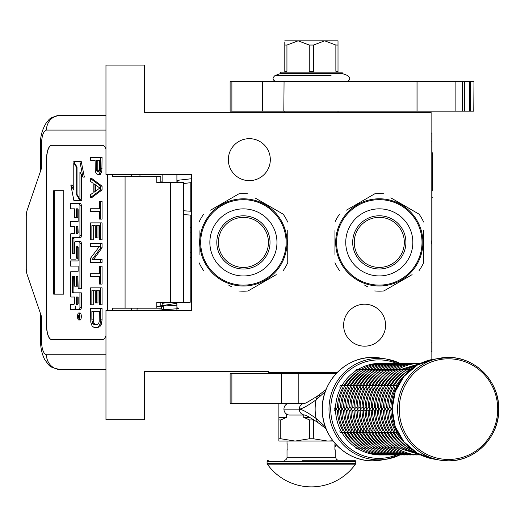 <?xml version="1.0" encoding="UTF-8"?>
<svg xmlns="http://www.w3.org/2000/svg" width="525" height="525" viewBox="0 0 525 525"><rect width="100%" height="100%" fill="white"/><g stroke="black" fill="none" stroke-linecap="round" stroke-linejoin="round"><path stroke-width="0.79" d="M431.117 359.71L431.117 112.357L144.395 112.357L144.395 65.067L105.965 65.067L105.965 174.431L191.684 174.431L191.684 310.406L105.965 310.406L105.965 419.777L144.395 419.777L144.395 371.595L268.537 371.595L268.537 372.481L337.221 372.481M364.606 304.198A20.987 20.987 0 0 1 385.593 325.185A20.987 20.987 0 0 1 364.606 346.172A20.987 20.987 0 0 1 343.619 325.185A20.987 20.987 0 0 1 364.606 304.198M249.329 138.666A20.987 20.987 0 0 1 270.316 159.653A20.987 20.987 0 0 1 249.329 180.639A20.987 20.987 0 0 1 228.342 159.653A20.987 20.987 0 0 1 249.329 138.666M168.295 302.275L162.127 303.443M176.905 304.408L176.59 305.248L156.778 306.41M176.905 307.598L178.539 308.654L154.822 310.406M162.218 309.691C163.99 309.382 164.227 308.188 162.947 306.108C161.175 306.423 160.932 307.617 162.218 309.691M161.234 302.275L162.127 302.341M176.905 303.247L158.222 306.298M191.684 178.71L178.638 180.2L177.253 182.562M160.991 182.562L162.127 181.46M176.905 180.541L177.968 180.456M190.207 215.053L190.207 302.275L156.778 302.275L156.778 308.188L112.691 308.188L112.691 310.406M102.578 339.524L51.522 339.524A14.779 5.053 90 0 1 46.469 324.745L46.607 324.745A14.779 5.053 -90 0 0 51.667 339.524L102.578 339.524A14.779 5.053 90 0 0 105.965 335.718M105.965 149.12A14.779 5.053 90 0 0 102.578 145.32L51.522 145.32A14.779 5.053 90 0 0 46.469 160.099L46.469 324.745M107.632 310.406L107.632 174.431M105.965 354.742L46.469 354.742C43.398 353.87 41.711 348.941 41.416 339.964L40.523 339.964L41.416 339.964L41.416 316.319L27.136 274.575A8.866 3.032 -90 0 1 26.25 268.308L26.25 216.536A8.866 3.032 -90 0 1 27.136 210.262L41.416 168.518L41.416 144.874L40.523 144.874C40.064 137.176 42.053 129.714 46.489 122.496C49.297 120.369 47.519 117.587 60.355 115.316L105.965 115.316M160.801 182.562L160.801 176.649L112.691 176.649L112.691 174.431M102.578 145.32L51.667 145.32A14.779 5.053 -90 0 0 46.607 160.099L46.607 324.745M46.469 354.742A14.779 13.886 90 0 0 60.355 369.528L105.965 369.528M160.801 308.188L156.778 308.188M183.527 302.275L183.527 182.562L156.778 182.562L156.778 176.649M63.794 294.151L63.794 190.693L53.688 190.693L53.688 294.151L63.794 294.151L54.239 294.151L54.239 190.693L63.794 190.693M78.73 319.961L80.122 319.961A3.491 1.194 -90 0 0 81.316 316.47A3.491 1.194 -90 0 0 80.122 312.979L78.73 312.979A3.491 1.194 -90 0 0 77.536 316.47A3.491 1.194 -90 0 0 78.73 319.961A3.491 1.194 -90 0 0 79.925 316.47A3.491 1.194 -90 0 0 78.73 312.979M71.886 309.488L74.34 309.488A3.235 1.109 -90 0 0 75.449 306.252A3.235 1.109 -90 0 0 76.558 309.488L80.587 309.488A2.133 0.728 -90 0 0 81.316 307.355L81.316 292.832L72.575 292.832L72.293 292.012L72.575 276.675L74.622 276.675L74.622 286.184L76.388 286.184L76.388 276.675L77.877 276.675L78.153 288.743L79.925 288.743L79.925 243.534A2.133 0.728 -90 0 0 79.196 241.402L75.351 241.408A2.133 0.728 -90 0 0 74.622 243.541L74.34 253.87L72.575 253.87L72.293 253.05L72.293 238.534L72.575 237.713L79.196 237.713A2.133 0.728 -90 0 0 79.925 235.581L79.925 205.8A2.133 0.728 -90 0 0 79.196 203.667L70.494 203.667L70.494 208.832L74.622 208.832L74.622 217.645L76.388 217.645L76.388 208.832L77.877 208.832L78.153 209.652L78.153 221.393L71.886 221.393M75.731 309.488A3.235 1.109 -90 0 0 76.145 309.251M72.614 297.025L74.622 297.025L74.622 302.19A2.133 0.728 90 0 1 73.894 304.323L70.494 304.323L70.494 309.488L74.34 309.488M71.886 266.096L78.153 266.096L78.153 271.261L72.614 271.261M72.614 259.127L75.659 259.127A2.133 0.728 -90 0 0 76.388 256.994L76.67 246.665L77.877 246.665L78.153 247.485L78.153 260.932L71.886 260.932M77.969 246.711L77.779 247.485L76.388 247.485M77.05 259.127A2.133 0.728 -90 0 0 77.779 256.994L77.779 247.485M71.886 226.557L74.622 226.557L74.622 233.369L72.614 233.369M76.388 217.645L77.779 217.645L77.779 208.832M71.886 208.832L74.622 208.832M73.966 253.87L73.966 237.713L80.587 237.713A2.133 0.728 -90 0 0 81.316 235.581L81.316 205.8A2.133 0.728 -90 0 0 80.587 203.667L71.886 203.667M79.925 288.743L81.316 288.743L81.316 243.534A2.133 0.728 -90 0 0 80.587 241.402L79.196 241.402L80.587 241.402M76.388 286.184L77.779 286.184L77.779 276.675M73.966 292.832L73.684 277.495L73.966 276.675L74.622 276.675M79.925 199.303L79.925 172.003L82.95 177.109L84.341 177.109L81.283 161.634L73.782 161.634L77.024 167.101L77.024 194.401L79.925 199.303L81.316 199.303L81.316 174.346M73.782 187.642L72.207 184.971L70.816 184.971L73.868 200.432L79.925 200.432L76.689 194.965L76.689 167.665L73.782 162.763L73.782 189.984L70.816 184.971M79.925 200.432L81.316 200.432L80.647 199.303M160.801 306.108L160.801 302.275M139.965 176.649L139.965 174.431M79.196 309.488A2.133 0.728 -90 0 0 79.925 307.355L79.925 292.832M78.153 271.261L71.223 271.261A2.133 0.728 -90 0 0 70.494 273.394L70.494 294.892A2.133 0.728 -90 0 0 71.223 297.025L74.622 297.025M78.153 260.932L70.494 260.932L70.494 266.096L78.153 266.096M74.622 233.369L71.223 233.369A2.133 0.728 -90 0 0 70.494 235.495L70.494 256.994A2.133 0.728 -90 0 0 71.223 259.127L75.659 259.127M78.153 221.393L70.494 221.393L70.494 226.557L74.622 226.557M80.587 203.667L79.196 203.667M80.587 237.713L79.196 237.713M82.95 177.109L79.898 161.634M74.452 162.763L73.782 162.763M77.024 167.665L76.689 167.665M77.359 194.965L76.689 194.965M79.583 317.73L78.973 318.124L78.776 317.546L78.579 318.124L77.903 318.124L77.903 317.146L78.638 316.759L78.638 315.781L77.903 315.781L77.903 315.072L79.583 315.072L79.583 317.73M76.388 304.323L76.388 297.025L78.153 297.025L78.153 303.502L77.877 304.323L76.388 304.323M76.388 233.369L76.388 226.557L77.877 226.557L78.153 232.549L77.877 233.369L76.388 233.369M79.583 317.546L78.776 317.546M78.579 318.124L77.903 318.124M79.288 317.546L79.288 317.146L77.903 317.146M79.583 315.781L78.96 315.781L78.96 317.146L79.583 317.146L78.507 317.146M79.288 315.781L79.583 315.072M77.779 304.323L77.779 297.025L78.153 297.025M77.779 233.369L77.779 226.557M79.242 317.146L79.295 315.781M95.406 324.581L94.546 324.109L93.47 321.753L93.253 311.397M97.243 327.403L99.711 326.931L101.43 324.109L102.073 319.869L102.073 308.569L90.576 308.569L90.792 322.225L92.078 325.992L94.014 327.403L97.243 327.403L98.319 326.931L100.039 324.109L100.688 319.869L100.688 308.569M91.868 311.397L99.396 311.397L99.179 321.753L98.752 323.164L97.243 324.581L94.014 324.581L92.512 323.164L91.868 319.869L91.868 311.397M93.253 319.869L91.868 319.869M93.47 321.753L92.078 321.753M93.903 323.164L92.512 323.164M94.546 324.109L93.155 324.109M102.073 319.869L100.688 319.869M101.857 322.225L100.472 322.225M101.43 324.109L100.039 324.109M100.57 325.992L99.179 325.992M99.711 326.931L98.319 326.931M100.688 304.802L102.073 304.802L102.073 287.858L90.576 287.858L90.576 304.802L91.868 304.802L91.868 290.679L95.307 290.679L95.307 302.918L96.6 302.918L96.6 290.679L99.396 290.679L99.396 304.802L100.688 304.802L100.688 287.858M96.6 302.918L97.985 302.918L97.985 290.679M91.868 304.802L93.253 304.802L93.253 290.679M100.688 284.091L102.073 284.091L102.073 266.195L99.612 266.195L99.612 273.728L90.576 273.728L90.576 276.557L99.612 276.557L99.612 284.091L100.688 284.091L100.688 266.195M93.47 259.606L102.073 247.833L102.073 243.6L90.576 243.6L90.576 246.422L99.396 246.422L90.576 258.195L90.576 262.428L100.688 262.428L100.688 259.606L92.078 259.606L100.688 247.833L100.688 243.6M100.688 262.428L102.073 262.428L102.073 259.606L100.688 259.606M102.073 247.833L100.688 247.833M100.688 239.833L102.073 239.833L102.073 222.882L90.576 222.882L90.576 239.833L91.868 239.833L91.868 225.704L95.307 225.704L95.307 237.95L96.6 237.95L96.6 225.704L99.396 225.704L99.396 239.833L100.688 239.833L100.688 222.882M96.6 237.95L97.985 237.95L97.985 225.704M91.868 239.833L93.253 239.833L93.253 225.704M100.688 219.115L102.073 219.115L102.073 201.226L99.612 201.226L99.612 208.753L90.576 208.753L90.576 211.582L99.612 211.582L99.612 219.115L100.688 219.115L100.688 201.226M95.406 191.264L95.406 184.813M90.576 197.459L91.967 197.459L102.073 189.925L102.073 186.158L91.967 178.625L90.576 178.625L90.576 181.447L93.155 183.33L93.155 192.747L90.576 194.631L90.576 197.459L100.688 189.925L100.688 186.158L90.576 178.625M94.014 183.802L99.822 188.042L94.014 192.275L94.014 183.802M102.073 189.925L100.688 189.925M102.073 186.158L100.688 186.158M98.693 171.76L97.775 169.207L97.775 160.263M98.319 174.858L100.354 174.385L101.857 171.091L102.073 157.434L90.576 157.434L90.576 160.263L95.091 160.263L95.307 171.091L95.95 172.974L97.46 174.858L98.963 174.385L100.472 171.091L100.688 157.434M97.775 169.207L96.383 169.207L96.383 160.263L99.612 160.263L99.396 170.618L98.963 171.563L97.676 172.029L97.027 171.563L96.383 169.207M97.985 170.618L96.6 170.618M98.418 171.563L97.027 171.563M98.319 172.029L97.676 172.029M102.073 168.735L100.688 168.735M101.857 171.091L100.472 171.091M101.213 172.974L99.822 172.974M100.354 174.385L98.963 174.385M162.127 310.406L162.127 309.862M162.127 306.009L162.127 302.275M162.127 182.562L162.127 174.431M176.905 310.406L176.905 302.275M176.905 182.562L176.905 174.431M286.132 242.419A42.715 42.715 0 0 0 243.416 199.71A42.715 42.715 0 0 0 200.701 242.419A42.715 42.715 0 0 0 243.416 285.134A42.715 42.715 0 0 0 286.132 242.419M287.017 242.419A43.601 43.601 0 0 0 243.416 198.817A43.601 43.601 0 0 0 199.815 242.419A43.601 43.601 0 0 0 243.416 286.02A43.601 43.601 0 0 0 287.017 242.419M199.073 230.711L199.073 254.461M199.073 251.035L199.073 246.527M228.611 285.075L231.893 286.965M272.954 276.563L247.99 290.981A48.772 48.772 0 0 1 238.842 290.981M247.99 290.981L276.229 274.673M287.752 254.133L287.752 262.736A48.772 48.772 0 0 1 283.178 270.657M287.752 262.736L287.752 230.377M287.752 233.802L287.752 238.311M287.752 222.101A48.772 48.772 0 0 0 283.178 214.18L254.94 197.879M258.215 199.769L283.178 214.18M247.99 193.863A48.772 48.772 0 0 0 238.842 193.863L210.604 210.164M213.878 208.274L238.842 193.863M203.648 214.18A48.772 48.772 0 0 0 199.073 222.101M203.648 270.657A48.772 48.772 0 0 1 199.073 262.736M284.557 227.975L284.806 228.716M285.154 229.812L284.99 229.281M285.462 230.882L285.16 229.838M286.538 235.974L286.335 234.747A43.601 43.601 0 0 0 285.961 232.883M286.348 234.832L286.25 234.275M286.132 233.697L285.889 232.562A43.601 43.601 0 0 0 284.53 227.916M285.967 232.929L285.889 232.562M280.298 219.168L280.54 219.555L280.298 219.168A43.601 43.601 0 0 0 273.492 210.853L273.361 210.728M280.941 220.224L280.855 220.073A43.601 43.601 0 0 1 280.941 220.224L281.177 220.618L280.941 220.224M284.215 227.043L284.045 226.61M283.808 226.012L283.743 225.842A43.601 43.601 0 0 0 282.588 223.269M278.421 216.425L278.69 216.799L278.421 216.425M277.994 215.867A43.601 43.601 0 0 0 277.312 215.001M271.438 209.022L271.582 209.14A43.601 43.601 0 0 0 271.438 209.022L271.812 209.337M271.103 208.74L270.533 208.281L271.103 208.74M270.92 208.589L270.533 208.281M268.603 206.837L269.902 207.788L268.603 206.837L268.262 207.316M272.678 210.098L273.033 210.42M276.301 213.793L276.603 214.148M281.177 220.618L281.485 221.176A43.601 43.601 0 0 0 281.4 221.018L281.177 220.618M286.499 235.718L286.342 234.793M282.089 222.292L282.01 222.134A43.601 43.601 0 0 0 281.485 221.176M243.416 267.455A25.036 25.036 0 0 0 268.446 242.419A25.036 25.036 0 0 0 243.416 217.389A25.036 25.036 0 0 0 218.38 242.419A25.036 25.036 0 0 0 243.416 267.455M243.416 269.023A26.604 26.604 0 0 1 216.812 242.419A26.604 26.604 0 0 1 243.416 215.814A26.604 26.604 0 0 1 270.021 242.419A26.604 26.604 0 0 1 243.416 269.023M243.416 275.973A33.547 33.547 0 0 0 276.964 242.419A33.547 33.547 0 0 0 243.416 208.871A33.547 33.547 0 0 0 209.862 242.419A33.547 33.547 0 0 0 243.416 275.973M422.015 242.386A42.715 42.715 0 0 0 379.299 199.671A42.715 42.715 0 0 0 336.584 242.386A42.715 42.715 0 0 0 379.299 285.101A42.715 42.715 0 0 0 422.015 242.386M422.901 242.386A43.601 43.601 0 0 0 379.299 198.785A43.601 43.601 0 0 0 335.698 242.386A43.601 43.601 0 0 0 379.299 285.987A43.601 43.601 0 0 0 422.901 242.386M334.957 230.678L334.957 254.428M334.957 251.002L334.957 246.494M364.494 285.036L367.776 286.932M408.837 276.531L383.873 290.942A48.772 48.772 0 0 1 374.725 290.942M383.873 290.942L412.112 274.641M423.636 254.093L423.636 262.703A48.772 48.772 0 0 1 419.062 270.624M423.636 262.703L423.636 230.344M423.636 233.769L423.636 238.278M423.636 222.068A48.772 48.772 0 0 0 419.062 214.148L390.823 197.84M394.098 199.736L419.062 214.148M383.873 193.83A48.772 48.772 0 0 0 374.725 193.83L346.487 210.131M349.762 208.241L374.725 193.83M339.531 214.148A48.772 48.772 0 0 0 334.957 222.068M339.531 270.624A48.772 48.772 0 0 1 334.957 262.703M420.44 227.942L420.689 228.683M421.345 230.849L420.873 229.248M422.422 235.935L422.218 234.714A43.601 43.601 0 0 0 421.844 232.851M422.231 234.8L422.133 234.242M422.015 233.664L421.772 232.529A43.601 43.601 0 0 0 420.413 227.883M421.851 232.897L421.772 232.529M416.181 219.128L416.423 219.522L416.181 219.128A43.601 43.601 0 0 0 409.375 210.82L409.244 210.696M416.824 220.192L416.738 220.041A43.601 43.601 0 0 1 416.824 220.192L417.06 220.585L416.824 220.192M420.098 227.003L419.928 226.57M418.464 223.237A43.601 43.601 0 0 1 419.626 225.809L419.692 225.973M414.304 216.392L414.573 216.759L414.304 216.392M413.877 215.834A43.601 43.601 0 0 0 413.195 214.961M407.321 208.983L407.466 209.107A43.601 43.601 0 0 0 407.321 208.983L407.695 209.298M406.987 208.701L406.416 208.248L406.987 208.701M406.803 208.556L406.416 208.248M404.486 206.798L405.786 207.756L404.486 206.798L404.145 207.283M408.562 210.066L408.916 210.387M412.184 213.76L412.486 214.108M417.06 220.585L417.368 221.137A43.601 43.601 0 0 0 417.283 220.986L417.06 220.585M422.382 235.686L422.225 234.76M417.972 222.259L417.893 222.101A43.601 43.601 0 0 0 417.368 221.137M379.299 267.415A25.036 25.036 0 0 0 404.329 242.386A25.036 25.036 0 0 0 379.299 217.35A25.036 25.036 0 0 0 354.263 242.386A25.036 25.036 0 0 0 379.299 267.415M379.299 268.99A26.604 26.604 0 0 1 352.695 242.386A26.604 26.604 0 0 1 379.299 215.782A26.604 26.604 0 0 1 405.904 242.386A26.604 26.604 0 0 1 379.299 268.99M379.299 275.933A33.547 33.547 0 0 0 412.847 242.386A33.547 33.547 0 0 0 379.299 208.838A33.547 33.547 0 0 0 345.745 242.386A33.547 33.547 0 0 0 379.299 275.933M298.83 373.662L298.83 403.22L230.114 403.22L230.114 373.662L336.092 373.662M298.83 403.22L304.894 403.22A5.88 5.755 90 0 0 299.303 409.1C301.928 408.988 307.525 405.897 316.096 399.827L325.31 391.558M305.051 403.22L305.058 403.22A5.88 5.755 90 0 0 305.051 403.22L304.835 403.233C304.946 403.673 309.186 401.258 317.553 395.988L316.096 399.827A44.75 43.772 -90 0 0 315.138 409.133A44.75 43.772 -90 0 0 316.096 418.438C307.552 412.374 301.954 409.283 299.303 409.165L283.94 409.1A5.88 5.755 -90 0 1 289.688 403.22M284.799 111.175L284.799 112.357M284.799 372.481L284.799 373.662M338.008 111.175L338.008 112.357M283.94 409.165L299.303 409.165A5.88 5.755 -90 0 0 304.887 415.045L289.688 415.045A5.88 5.755 -90 0 1 283.94 409.165L283.94 409.1M325.31 426.707L316.096 418.438L317.546 422.284C309.98 417.447 305.747 415.032 304.835 415.032L305.051 415.045A5.88 5.755 -90 0 1 305.051 415.045M286.558 403.22L286.558 404.171M286.558 414.1L286.558 417.414L280.77 419.921L280.77 438.756L278.887 438.756L278.887 441.059L295.142 441.059L280.77 438.756M303.732 415.045L303.732 417.414L309.514 419.921L309.514 438.756L295.142 441.059L327.659 441.059L313.287 438.756L313.602 419.764M332.857 440.744L327.659 441.059L333.099 441.059L327.659 441.059M278.887 403.22L278.887 438.756M278.887 417.414L286.558 417.414M278.887 419.921L280.77 419.921M309.514 438.756L313.287 438.756M309.514 419.921L313.287 419.921M303.732 417.414L309.763 417.414M326.622 372.481L326.622 373.662M296.179 372.481L296.179 373.662M334.904 446.473L334.904 449.328M267.337 464.159A54.095 54.095 0 0 0 355.464 464.159L267.337 464.159A1.477 1.477 68.4 0 1 267.061 463.299L267.061 461.751L355.74 461.751L355.74 463.299A1.477 1.477 -68.3 0 1 355.464 464.159M302.433 460.274L354.263 460.274A1.477 1.477 -138.6 0 1 355.74 461.751M268.537 460.274A1.477 1.477 138.6 0 0 267.061 461.751M354.263 460.274L332.404 460.274M327.771 460.274L325.349 460.274M312.697 460.274L310.104 460.274M338.743 460.274A2.953 2.953 -49.7 0 1 335.79 457.314L287.017 457.314A2.953 2.953 49.7 0 1 284.058 460.274M287.017 457.314L287.017 449.925L287.903 449.925L287.903 444.012L287.017 444.012L287.017 441.059M335.79 457.314L335.79 449.925L334.904 449.925L334.904 444.012L335.554 444.012M334.904 445.935L334.904 444.655M397.005 430.913L396.933 432.042L397.878 432.692M392.68 407.656L390.928 409.133L392.68 410.616M397.878 385.58L396.933 386.229L397.005 387.358M409.795 447.825L410.261 448.816L411.226 449.013M397.051 432.298L396.742 431.753M395.824 430.014L394.695 430.027L393.862 432.042L395.377 432.784L397.333 432.784M390.922 410.616L389.635 410.616A44.336 43.372 -90 0 0 394.715 430.014M390.895 409.487L390.895 408.785M390.922 407.656L389.609 407.656L387.857 409.133L389.609 410.616M397.333 385.488L395.377 385.488L393.862 386.229L394.715 388.257A44.336 43.372 90 0 0 389.635 407.656L389.609 407.656M395.824 388.257L394.715 388.257M396.742 386.518L397.051 385.973M411.226 369.259L410.261 369.456L409.795 370.44M410.832 449.013L410.064 448.704M407.098 446.775L407.19 448.816L410.589 449.013M393.98 432.298L393.671 431.753M392.752 430.014L391.624 430.027L390.79 432.042L392.3 432.784L394.255 432.784M387.844 410.616L386.558 410.616A44.336 43.372 -90 0 0 391.643 430.014M387.824 409.487L387.824 408.785M387.844 407.656L386.538 407.656L384.786 409.133L386.538 410.616M394.255 385.488L392.3 385.488L390.79 386.229L391.643 388.257A44.336 43.372 90 0 0 386.558 407.656L386.538 407.656M392.752 388.257L391.643 388.257M393.671 386.518L393.98 385.973M410.589 369.259L407.19 369.456L406.98 371.497A44.336 43.372 90 0 0 393.218 385.488M410.064 369.567L410.832 369.259M407.761 449.013L406.987 448.704M404.027 446.775L404.119 448.816L407.512 449.013M390.902 432.298L390.6 431.753M389.675 430.014L388.553 430.027L387.712 432.042L389.228 432.784L391.184 432.784M384.773 410.616L383.486 410.616A44.336 43.372 -90 0 0 388.572 430.014M384.753 409.487L384.753 408.785M384.773 407.656L383.46 407.656L381.708 409.133L383.46 410.616M391.184 385.488L389.228 385.488L387.712 386.229L388.572 388.257A44.336 43.372 90 0 0 383.486 407.656L383.46 407.656M389.675 388.257L388.572 388.257M390.6 386.518L390.902 385.973M407.512 369.259L404.119 369.456L403.909 371.497A44.336 43.372 90 0 0 390.147 385.488M406.987 369.567L407.761 369.259M404.69 449.013L403.915 448.704M400.956 446.775L401.048 448.816L404.44 449.013M387.831 432.298L387.522 431.753M386.603 430.014L385.475 430.027L384.641 432.042L386.157 432.784L388.113 432.784M381.701 410.616L380.415 410.616A44.336 43.372 -90 0 0 385.501 430.014M381.682 409.487L381.682 408.785M381.701 407.656L380.389 407.656L378.637 409.133L380.389 410.616M388.113 385.488L386.157 385.488L384.641 386.229L385.501 388.257A44.336 43.372 90 0 0 380.415 407.656L380.389 407.656M386.603 388.257L385.501 388.257M387.522 386.518L387.831 385.973M404.44 369.259L401.048 369.456L400.837 371.497A44.336 43.372 90 0 0 387.076 385.488M403.915 369.567L404.69 369.259M419.888 454.808L378.899 454.952A1.477 1.444 90 0 1 378.564 454.913M401.618 449.013L400.844 448.704M383.998 432.784A44.336 43.372 90 0 0 397.76 446.775L397.97 448.816L401.369 449.013M384.759 432.298L384.451 431.753M383.532 430.014L382.403 430.027L381.57 432.042L383.086 432.784L385.042 432.784M378.63 410.616L377.344 410.616A44.336 43.372 -90 0 0 382.423 430.014M378.604 409.487L378.604 408.785M378.63 407.656L377.317 407.656L375.565 409.133L377.317 410.616M420.696 363.32L419.888 363.464M385.042 385.488L383.086 385.488L381.57 386.229L382.423 388.257A44.336 43.372 90 0 0 377.344 407.656L377.317 407.656M383.532 388.257L382.423 388.257M384.451 386.518L384.759 385.973M401.369 369.259L397.97 369.456L397.76 371.497A44.336 43.372 90 0 0 383.998 385.488M400.844 369.567L401.618 369.259M416.811 454.808L417.309 454.952C409.356 454.913 401.92 452.891 395.003 448.888L398.298 449.013M398.541 449.013L397.773 448.704M394.807 446.775L394.695 448.704M381.688 432.298L381.38 431.753M380.461 430.014L379.332 430.027L378.499 432.042L380.015 432.784L381.97 432.784M375.552 410.616L374.246 410.616L372.461 408.785M375.533 409.487L375.533 408.785M375.552 407.656L374.246 407.656L372.461 409.447C372.547 417.408 374.502 424.856 378.328 431.793L378.308 431.753M397.773 369.567L398.075 369.383C404.992 365.374 412.427 363.352 420.381 363.32L416.811 363.464M381.97 385.488L380.015 385.488L378.499 386.229L379.352 388.257A44.336 43.372 90 0 0 374.266 407.656L374.246 407.656M380.461 388.257L379.352 388.257M381.38 386.518L381.688 385.973M398.298 369.259L394.898 369.456L394.688 371.497A44.336 43.372 90 0 0 380.927 385.488M398.075 369.383L398.541 369.259M413.739 454.808L414.232 454.952C406.284 454.913 398.849 452.891 391.932 448.888L395.22 449.013M395.469 449.013L395.003 448.888M377.856 432.784A44.336 43.372 90 0 0 391.617 446.775L391.624 448.704M378.61 432.298L378.328 431.793M377.383 430.014L376.261 430.027L375.421 432.042L376.937 432.784L378.892 432.784M372.481 410.616L371.195 410.616A44.336 43.372 -90 0 0 376.281 430.014M372.481 407.656L371.168 407.656L369.416 409.133L371.168 410.616M394.695 369.567L395.003 369.383C401.92 365.374 409.356 363.352 417.309 363.32L413.739 363.464M378.892 385.488L376.937 385.488L375.421 386.229L376.281 388.257A44.336 43.372 90 0 0 371.195 407.656L371.168 407.656M377.383 388.257L376.281 388.257M378.308 386.518L378.61 385.973M395.22 369.259L391.827 369.456L391.617 371.497A44.336 43.372 90 0 0 377.856 385.488M395.003 369.383L395.469 369.259M410.668 454.808L411.16 454.952C403.207 454.913 395.778 452.891 388.861 448.888L392.149 449.013M392.398 449.013L391.932 448.888M388.664 446.775L388.553 448.704M375.539 432.298L375.231 431.753M374.312 430.014L373.183 430.027L372.35 432.042L373.866 432.784L375.821 432.784M369.41 410.616L368.123 410.616A44.336 43.372 -90 0 0 373.209 430.014M369.39 409.487L369.39 408.785M369.41 407.656L368.097 407.656L366.345 409.133L368.097 410.616M391.624 369.567L391.932 369.383C398.849 365.374 406.284 363.352 414.232 363.32L410.668 363.464M375.821 385.488L373.866 385.488L372.35 386.229L373.209 388.257A44.336 43.372 90 0 0 368.123 407.656L368.097 407.656M374.312 388.257L373.209 388.257M375.231 386.518L375.539 385.973M392.149 369.259L388.756 369.456L388.546 371.497A44.336 43.372 90 0 0 374.784 385.488M391.932 369.383L392.398 369.259M407.597 454.808L408.089 454.952C400.135 454.913 392.7 452.891 385.783 448.888L389.077 449.013M389.327 449.013L388.861 448.888M385.586 446.775L385.481 448.704M372.468 432.298L372.159 431.753M371.241 430.014L370.112 430.027L369.278 432.042L370.794 432.784L372.75 432.784M366.338 410.616L365.026 410.616L363.241 408.785M366.312 409.487L366.312 408.785M366.338 407.656L365.026 407.656L363.241 409.447C363.326 417.408 365.282 424.856 369.108 431.793L369.088 431.753M388.553 369.567L388.861 369.383C395.778 365.374 403.207 363.352 411.16 363.32L407.597 363.464M372.75 385.488L370.794 385.488L369.278 386.229L370.132 388.257A44.336 43.372 90 0 0 365.052 407.656L365.026 407.656M371.241 388.257L370.132 388.257M372.159 386.518L372.468 385.973M389.077 369.259L385.678 369.456L385.468 371.497A44.336 43.372 90 0 0 371.707 385.488M388.861 369.383L389.327 369.259M404.519 454.808L405.018 454.952C397.064 454.913 389.629 452.891 382.712 448.888L386.006 449.013M386.249 449.013L385.783 448.888M382.515 446.775L382.403 448.704M369.397 432.298L369.108 431.793M368.169 430.014L367.041 430.027L366.207 432.042L367.723 432.784L369.679 432.784M363.261 410.616L361.974 410.616A44.336 43.372 -90 0 0 367.06 430.014M363.261 407.656L361.955 407.656L360.202 409.133L361.955 410.616M385.481 369.567L385.783 369.383C392.7 365.374 400.135 363.352 408.089 363.32L404.519 363.464M369.679 385.488L367.723 385.488L366.207 386.229L367.06 388.257A44.336 43.372 90 0 0 361.974 407.656L361.955 407.656M368.169 388.257L367.06 388.257M369.088 386.518L369.397 385.973M386.006 369.259L382.607 369.456L382.397 371.497A44.336 43.372 90 0 0 368.635 385.488M385.783 369.383L386.249 369.259M401.448 454.808L401.94 454.952C393.993 454.913 386.558 452.891 379.641 448.888L382.928 449.013M383.178 449.013L382.712 448.888M379.444 446.775L379.332 448.704M366.319 432.298L366.017 431.753M365.092 430.014L363.969 430.027L363.129 432.042L364.645 432.784L366.601 432.784M360.189 410.616L358.903 410.616A44.336 43.372 -90 0 0 363.989 430.014M360.17 409.487L360.17 408.785M360.189 407.656L358.877 407.656L357.125 409.133L358.877 410.616M382.403 369.567L382.712 369.383C389.629 365.374 397.064 363.352 405.018 363.32L401.448 363.464M366.601 385.488L364.645 385.488L363.129 386.229L363.989 388.257A44.336 43.372 90 0 0 358.903 407.656L358.877 407.656M365.092 388.257L363.989 388.257M366.017 386.518L366.319 385.973M382.928 369.259L379.536 369.456L379.326 371.497A44.336 43.372 90 0 0 365.564 385.488M382.712 369.383L383.178 369.259M398.377 454.808L398.869 454.952C390.915 454.913 383.486 452.891 376.569 448.888L379.857 449.013M380.107 449.013L379.641 448.888M362.493 432.784A44.336 43.372 90 0 0 376.254 446.775L376.261 448.704M363.248 432.298L362.939 431.753M362.02 430.014L360.892 430.027L360.058 432.042L361.574 432.784L363.53 432.784M357.118 410.616L355.806 410.616L354.021 408.785M357.098 409.487L357.098 408.785M357.118 407.656L355.806 407.656L354.021 409.447C354.106 417.408 356.062 424.856 359.887 431.793L359.868 431.753M379.332 369.567L379.641 369.383C386.558 365.374 393.993 363.352 401.94 363.32L398.377 363.464M363.53 385.488L361.574 385.488L360.058 386.229L360.918 388.257A44.336 43.372 90 0 0 355.832 407.656L355.806 407.656M362.02 388.257L360.918 388.257M362.939 386.518L363.248 385.973M379.857 369.259L376.464 369.456L376.254 371.497A44.336 43.372 90 0 0 362.493 385.488M379.641 369.383L380.107 369.259M395.305 454.808L395.798 454.952C387.844 454.913 380.408 452.891 373.498 448.888L376.786 449.013M377.035 449.013L376.569 448.888M373.295 446.775L373.19 448.704M360.176 432.298L359.887 431.793M358.949 430.014L357.82 430.027L356.987 432.042L358.503 432.784L360.458 432.784M354.047 410.616L352.761 410.616A44.336 43.372 -90 0 0 357.84 430.014M354.047 407.656L352.734 407.656L350.982 409.133L352.734 410.616M376.261 369.567L376.569 369.383C383.486 365.374 390.915 363.352 398.869 363.32L395.305 363.464M360.458 385.488L358.503 385.488L356.987 386.229L357.84 388.257A44.336 43.372 90 0 0 352.761 407.656L352.734 407.656M358.949 388.257L357.84 388.257M359.868 386.518L360.176 385.973M376.786 369.259L373.387 369.456L373.177 371.497A44.336 43.372 90 0 0 359.415 385.488M376.569 369.383L377.035 369.259M392.227 454.808L392.726 454.952C384.773 454.913 377.337 452.891 370.42 448.888L373.715 449.013M373.958 449.013L373.492 448.888M356.344 432.784A44.336 43.372 90 0 0 370.105 446.775L370.112 448.704M357.105 432.298L356.797 431.753M355.878 430.014L354.749 430.027L353.916 432.042L355.432 432.784L357.387 432.784M350.976 410.616L349.683 410.616A44.336 43.372 -90 0 0 354.769 430.014M350.949 409.487L350.949 408.785M350.976 407.656L349.663 407.656L347.911 409.133L349.663 410.616M373.19 369.567L373.492 369.383C380.408 365.374 387.844 363.352 395.798 363.32L392.227 363.464M357.387 385.488L355.432 385.488L353.916 386.229L354.769 388.257A44.336 43.372 90 0 0 349.683 407.656L349.663 407.656M355.878 388.257L354.769 388.257M356.797 386.518L357.105 385.973M373.715 369.259L370.315 369.456L370.105 371.497A44.336 43.372 90 0 0 356.344 385.488M373.492 369.383L373.958 369.259M389.156 454.808L389.648 454.952C381.701 454.913 374.266 452.891 367.349 448.888L370.637 449.013M370.886 449.013L370.42 448.888M367.152 446.775L367.041 448.704M354.027 432.298L353.725 431.753M352.8 430.014L351.678 430.027L350.838 432.042L352.354 432.784L354.309 432.784M347.898 410.616L346.585 410.616L344.807 408.785M347.878 409.487L347.878 408.785M347.898 407.656L346.585 407.656L344.807 409.447C344.892 417.408 346.848 424.856 350.674 431.793L350.648 431.753M370.112 369.567L370.42 369.383C377.337 365.374 384.773 363.352 392.726 363.32L389.156 363.464M354.309 385.488L352.354 385.488L350.838 386.229L351.697 388.257A44.336 43.372 90 0 0 346.612 407.656L346.585 407.656M352.8 388.257L351.697 388.257M353.725 386.518L354.027 385.973M370.637 369.259L367.244 369.456L367.034 371.497A44.336 43.372 90 0 0 353.273 385.488M370.42 369.383L370.886 369.259M367.815 449.013L367.349 448.888M364.081 446.775L364.173 448.816L367.566 449.013M386.085 454.808L386.577 454.952C378.623 454.913 371.195 452.891 364.278 448.888L363.969 448.704M350.956 432.298L350.674 431.793M349.729 430.014L348.607 430.027L347.767 432.042L349.283 432.784L351.238 432.784M344.827 410.616L343.54 410.616A44.336 43.372 -90 0 0 348.626 430.014M344.827 407.656L343.514 407.656L341.762 409.133L343.514 410.616M367.041 369.567L367.349 369.383C374.266 365.374 381.701 363.352 389.648 363.32L386.085 363.464M351.238 385.488L349.283 385.488L347.767 386.229L348.626 388.257A44.336 43.372 90 0 0 343.54 407.656L343.514 407.656M349.729 388.257L348.626 388.257M350.648 386.518L350.956 385.973M367.566 369.259L364.173 369.456L363.963 371.497A44.336 43.372 90 0 0 350.201 385.488M367.349 369.383L367.815 369.259M347.885 432.298L347.576 431.753M346.658 430.014L345.529 430.027L344.695 432.042L346.211 432.784L348.167 432.784M364.744 449.013L364.278 448.888M361.003 446.775L361.095 448.816L364.494 449.013M383.014 454.808L383.506 454.952C375.552 454.913 368.117 452.891 361.207 448.888L360.898 448.704M341.755 410.616L340.469 410.616A44.336 43.372 -90 0 0 345.548 430.014M341.729 409.487L341.729 408.785M341.755 407.656L340.443 407.656L338.691 409.133L340.443 410.616M363.969 369.567L364.278 369.383C371.195 365.374 378.623 363.352 386.577 363.32L383.014 363.464M348.167 385.488L346.211 385.488L344.695 386.229L345.548 388.257A44.336 43.372 90 0 0 340.469 407.656L340.443 407.656M346.658 388.257L345.548 388.257M347.576 386.518L347.885 385.973M364.494 369.259L361.095 369.456L360.885 371.497A44.336 43.372 90 0 0 347.123 385.488M364.278 369.383L364.744 369.259M338.684 410.616L337.372 410.616L335.587 408.785M338.658 409.487L338.658 408.785M338.684 407.656L337.372 407.656L335.587 409.447C335.672 417.408 337.627 424.856 341.453 431.793L341.434 431.753M344.813 432.298L344.505 431.753M343.586 430.014L342.458 430.027L341.624 432.042L343.14 432.784L345.096 432.784M361.666 449.013L361.2 448.888M357.932 446.775L358.024 448.816L361.423 449.013M379.936 454.808L380.435 454.952C372.481 454.913 365.046 452.891 358.129 448.888L357.82 448.704M360.898 369.567L361.2 369.383C368.117 365.374 375.552 363.352 383.506 363.32L379.936 363.464M345.096 385.488L343.14 385.488L341.624 386.229L342.477 388.257A44.336 43.372 90 0 0 337.391 407.656L337.372 407.656M343.586 388.257L342.477 388.257M344.505 386.518L344.813 385.973M361.423 369.259L358.024 369.456L357.814 371.497A44.336 43.372 90 0 0 344.052 385.488M361.2 369.383L361.666 369.259M341.434 386.518L341.736 385.973M342.018 385.488L341.335 385.488A1.477 1.444 90 0 0 340.541 388.198M335.606 410.616L335.527 410.616A1.477 1.444 90 0 1 334.084 409.133A1.477 1.444 90 0 1 335.527 407.656A44.336 43.372 -90 0 1 337.306 396.572M341.736 432.298L341.453 431.793M340.541 430.073A1.477 1.444 90 0 0 341.335 432.784L342.018 432.784M358.595 449.013L358.129 448.888M355.773 447.405A1.477 1.444 90 0 0 357.21 449.013L358.345 449.013M357.82 369.567L358.129 369.383C365.046 365.374 372.481 363.352 380.435 363.32L378.899 363.32A1.477 1.444 90 0 0 378.564 363.359M358.129 369.383L358.595 369.259M358.345 369.259L357.21 369.259A1.477 1.444 90 0 0 355.773 370.867M337.306 421.7A44.336 43.372 -90 0 1 335.547 410.616M357.814 446.775A44.336 43.372 -90 0 1 344.052 432.784M342.477 430.014A44.336 43.372 -90 0 1 337.391 410.616M360.885 446.775A44.336 43.372 -90 0 1 347.123 432.784M363.963 446.775A44.336 43.372 -90 0 1 350.201 432.784M351.697 430.014A44.336 43.372 -90 0 1 346.612 410.616M367.034 446.775A44.336 43.372 -90 0 1 353.273 432.784M373.177 446.775A44.336 43.372 -90 0 1 359.415 432.784M360.918 430.014A44.336 43.372 -90 0 1 355.832 410.616M379.326 446.775A44.336 43.372 -90 0 1 365.564 432.784M382.397 446.775A44.336 43.372 -90 0 1 368.635 432.784M370.132 430.014A44.336 43.372 -90 0 1 365.052 410.616M385.468 446.775A44.336 43.372 -90 0 1 371.707 432.784M388.546 446.775A44.336 43.372 -90 0 1 374.784 432.784M379.352 430.014A44.336 43.372 -90 0 1 374.266 410.616M394.688 446.775A44.336 43.372 -90 0 1 380.927 432.784M400.837 446.775A44.336 43.372 -90 0 1 387.076 432.784M403.909 446.775A44.336 43.372 -90 0 1 390.147 432.784M406.98 446.775A44.336 43.372 -90 0 1 393.218 432.784M404.677 375.533A44.336 43.372 90 0 0 396.29 385.488M396.29 432.784A44.336 43.372 90 0 0 404.677 442.733M284.058 81.618L283.828 111.175L230.114 111.175L230.114 81.618L455.884 81.618L455.884 111.175L417.001 111.175L417.001 81.618M283.828 111.175L417.001 111.175M473.767 111.175L473.977 81.618L473.767 111.175L455.884 111.175M462.545 111.175L462.545 81.618L473.767 81.618M462.308 111.175L462.545 81.618M462.308 81.618L455.884 81.618M284.799 41.947L284.799 45.045L286.939 45.045L286.939 71.269L284.799 71.269L284.799 44.907M284.799 81.618L291.624 81.618M346.697 81.618C350.365 80.174 350.726 78.153 347.767 75.547L342.116 73.487L280.691 73.487L275.034 75.547C272.081 78.153 272.436 80.174 276.104 81.618M342.116 73.487L342.116 72.161L280.691 72.161L280.691 73.487M284.799 40.825L338.008 40.825L338.008 45.045L335.862 45.045L335.862 71.269L338.008 71.269L338.008 45.045M338.008 71.269L338.008 72.161M311.404 72.161L311.404 71.269L313.543 71.269L313.543 45.045L324.706 40.825L335.862 45.045M328.978 72.161L320.427 72.161M311.404 71.269L309.258 71.269L309.258 45.045L313.543 45.045M286.939 45.045L298.102 40.825L309.258 45.045M284.799 71.269L284.799 72.161M293.829 72.161L302.374 72.161M431.117 133.048L432.003 133.048L432.003 240.942L431.412 240.942L431.412 243.895L432.003 243.895L432.003 351.789L431.117 351.789M432.331 152.795L432.331 190.523M432.003 196.882L432.003 205.485M432.003 197.275L432.331 197.275M137.248 308.188L136.927 310.406M125.075 176.649L125.075 308.188M105.965 130.095L46.469 130.095C43.398 130.968 41.711 135.896 41.416 144.874M131.631 310.406L131.631 308.188M170.474 182.562L170.474 302.275M131.631 176.649L131.631 174.431M46.469 130.095A14.779 13.886 -90 0 1 60.355 115.316M81.316 307.355L79.925 307.355M77.779 256.994L76.388 256.994M81.316 205.8L79.925 205.8M81.316 235.581L79.925 235.581M73.684 238.534L72.293 238.534M73.684 253.05L72.293 253.05M81.316 243.534L79.925 243.534M73.684 277.495L72.293 277.495M73.684 292.012L72.293 292.012M191.684 252.768L190.207 252.768M190.207 232.076L191.684 232.076M231.893 403.22L231.893 373.662M281.302 373.662L281.302 403.22M320.184 395.653L317.553 395.988L326.058 389.57M267.061 463.299L355.74 463.299M372.881 460.812A51.673 50.544 90 0 0 381.189 460.11L372.875 460.812A51.673 50.544 90 0 1 322.337 409.133A51.673 50.544 90 0 1 372.881 357.459L381.189 358.162A51.673 50.544 90 0 0 372.881 357.459C345.319 356.705 320.808 382.476 322.311 410.57C322.396 437.653 346.349 461.482 372.875 460.812M381.189 358.162L386.748 359.107L399.873 363.32A50.715 49.606 90 0 0 386.748 359.107A50.715 49.606 90 0 0 378.597 358.417A50.715 49.606 90 0 0 328.991 409.133A50.715 49.606 90 0 0 378.597 459.848A50.715 49.606 90 0 0 386.748 459.158A50.715 49.606 90 0 0 399.873 454.952L386.748 459.158L381.189 460.11M396.539 363.32A49.238 48.162 90 0 0 378.899 359.894A49.238 48.162 90 0 0 330.737 409.133A49.238 48.162 90 0 0 378.899 458.371A49.238 48.162 90 0 0 396.539 454.952M433.565 459.04L417.244 453.127L403.915 441.833L395.207 426.549L392.182 409.133L395.207 391.722L403.915 376.438L417.244 365.144L433.565 359.225A50.597 49.488 90 0 0 392.208 409.133A50.597 49.488 90 0 0 433.565 459.04L439.852 460.11A51.68 50.551 90 0 0 448.153 460.812C475.722 461.567 500.233 435.796 498.73 407.702C498.652 380.612 474.692 356.783 448.166 357.453A51.68 50.551 90 0 0 439.852 358.155A51.68 50.551 90 0 0 397.602 409.133A51.68 50.551 90 0 0 439.852 460.11L448.166 460.819M448.179 460.812A51.68 50.551 90 0 0 498.704 409.133A51.68 50.551 90 0 0 448.179 357.453M448.475 459.467A50.334 49.232 90 0 0 497.707 409.133A50.334 49.232 90 0 0 448.475 358.805A50.334 49.232 90 0 0 399.243 409.133A50.334 49.232 90 0 0 448.475 459.467M231.893 111.175L231.893 81.618M262.598 81.618L262.598 111.175M470.603 81.618L470.603 111.175M469.691 81.618L469.691 111.175M464.402 81.618L464.402 111.175M275.034 75.547L331.039 75.547M293.219 75.547L293.665 75.547M431.117 141.921L432.003 141.921M431.117 342.923L432.003 342.923M183.527 210.761L191.684 211.299M183.527 214.613L191.684 215.152M191.684 182.582L183.527 183.514M190.207 211.207L190.207 182.746M60.355 369.528C47.933 367.1 49.816 365.827 44.947 360.012C41.915 354.237 40.438 347.557 40.523 339.964L40.523 313.714M40.523 171.13L40.523 144.874M191.684 228.237A5.913 5.913 0 0 0 190.207 226.99M190.207 257.847A5.913 5.913 0 0 0 191.684 256.607M326.058 428.702L317.546 422.284M334.989 446.814A0.742 0.742 0 0 0 334.989 445.351M420.696 454.952L420.381 454.952C412.427 454.913 404.992 452.891 398.075 448.888M357.86 369.541C351.094 373.61 345.712 379.096 341.723 386.006M341.723 432.265C345.712 439.169 351.094 444.655 357.86 448.724M335.587 408.824C335.672 400.864 337.627 393.415 341.453 386.472M360.931 369.541C354.165 373.61 348.784 379.096 344.794 386.006M338.658 408.824C338.743 400.864 340.699 393.415 344.525 386.472M344.794 432.265C348.784 439.169 354.165 444.655 360.931 448.724M338.658 409.447C338.743 417.408 340.699 424.856 344.525 431.793M364.009 369.541C357.236 373.61 351.855 379.096 347.865 386.006M341.729 408.824C341.814 400.864 343.77 393.415 347.596 386.472M341.729 409.447C341.814 417.408 343.77 424.856 347.596 431.793M347.865 432.265C351.855 439.169 357.236 444.655 364.009 448.724M367.08 369.541C360.314 373.61 354.933 379.096 350.936 386.006M344.807 408.824C344.892 400.864 346.848 393.415 350.674 386.472M350.936 432.265C354.933 439.169 360.314 444.655 367.08 448.724M370.151 369.541C363.385 373.61 358.004 379.096 354.014 386.006M347.878 408.824C347.963 400.864 349.919 393.415 353.745 386.472M347.878 409.447C347.963 417.408 349.919 424.856 353.745 431.793M354.014 432.265C358.004 439.169 363.385 444.655 370.151 448.724M373.223 369.541C366.457 373.61 361.075 379.096 357.085 386.006M350.949 408.824C351.035 400.864 352.99 393.415 356.816 386.472M350.949 409.447C351.035 417.408 352.99 424.856 356.816 431.793M357.085 432.265C361.075 439.169 366.457 444.655 373.223 448.724M376.3 369.541C369.528 373.61 364.147 379.096 360.157 386.006M354.021 408.824C354.106 400.864 356.062 393.415 359.887 386.472M360.157 432.265C364.147 439.169 369.528 444.655 376.3 448.724M379.372 369.541C372.606 373.61 367.224 379.096 363.228 386.006M357.098 408.824C357.184 400.864 359.139 393.415 362.965 386.472M357.098 409.447C357.184 417.408 359.139 424.856 362.965 431.793M363.228 432.265C367.224 439.169 372.606 444.655 379.372 448.724M382.443 369.541C375.677 373.61 370.296 379.096 366.306 386.006M360.17 408.824C360.255 400.864 362.211 393.415 366.037 386.472M360.17 409.447C360.255 417.408 362.211 424.856 366.037 431.793M366.306 432.265C370.296 439.169 375.677 444.655 382.443 448.724M385.514 369.541C378.748 373.61 373.367 379.096 369.377 386.006M363.241 408.824C363.326 400.864 365.282 393.415 369.108 386.472M369.377 432.265C373.367 439.169 378.748 444.655 385.514 448.724M388.592 369.541C381.819 373.61 376.438 379.096 372.448 386.006M366.312 408.824C366.398 400.864 368.353 393.415 372.179 386.472M366.312 409.447C366.398 417.408 368.353 424.856 372.179 431.793M372.448 432.265C376.438 439.169 381.819 444.655 388.592 448.724M391.663 369.541C384.891 373.61 379.516 379.096 375.519 386.006M369.39 408.824C369.475 400.864 371.431 393.415 375.257 386.472M369.39 409.447C369.475 417.408 371.431 424.856 375.257 431.793M375.519 432.265C379.516 439.169 384.891 444.655 391.663 448.724M394.734 369.541C387.968 373.61 382.587 379.096 378.597 386.006M372.461 408.824C372.547 400.864 374.502 393.415 378.328 386.472M378.597 432.265C382.587 439.169 387.968 444.655 394.734 448.724M397.806 369.541C391.04 373.61 385.658 379.096 381.668 386.006M375.533 408.824C375.618 400.864 377.573 393.415 381.399 386.472M375.533 409.447C375.618 417.408 377.573 424.856 381.399 431.793M381.668 432.265C385.658 439.169 391.04 444.655 397.806 448.724M400.883 369.541C394.111 373.61 388.73 379.096 384.74 386.006M420.486 363.418L401.152 369.383M378.604 408.824C378.689 400.864 380.645 393.415 384.471 386.472M378.604 409.447C378.689 417.408 380.645 424.856 384.471 431.793M384.74 432.265C388.73 439.169 394.111 444.655 400.883 448.724M401.152 448.888L420.486 454.853M403.955 369.541C397.182 373.61 391.808 379.096 387.811 386.006M419.58 363.871L404.224 369.383M381.682 408.824C381.767 400.864 383.723 393.415 387.548 386.472M381.682 409.447C381.767 417.408 383.723 424.856 387.548 431.793M387.811 432.265C391.808 439.169 397.182 444.655 403.955 448.724M404.224 448.888L419.58 454.401M407.026 369.541C400.26 373.61 394.879 379.096 390.889 386.006M417.428 365.039L407.295 369.383M384.753 408.824C384.838 400.864 386.794 393.415 390.62 386.472M384.753 409.447C384.838 417.408 386.794 424.856 390.62 431.793M390.889 432.265C394.879 439.169 400.26 444.655 407.026 448.724M407.295 448.888L417.428 453.233M410.097 369.541C403.331 373.61 397.95 379.096 393.96 386.006M412.762 368.077L410.366 369.383M387.824 408.824C387.909 400.864 389.865 393.415 393.691 386.472M387.824 409.447C387.909 417.408 389.865 424.856 393.691 431.793M393.96 432.265C397.95 439.169 403.331 444.655 410.097 448.724M410.366 448.888L412.762 450.188M401.717 379.286L397.031 386.006M390.895 408.824C390.981 400.864 392.936 393.415 396.762 386.472M390.895 409.447C390.981 417.408 392.936 424.856 396.762 431.793M397.031 432.265L401.717 438.979M433.565 359.225L448.166 357.453M417.073 81.618L417.073 111.175M338.008 71.991L338.461 72.161M284.799 71.991L284.347 72.161M432.003 161.247L432.331 161.247M432.003 190.529L432.331 190.529M432.331 152.775L432.003 152.775"/></g></svg>
